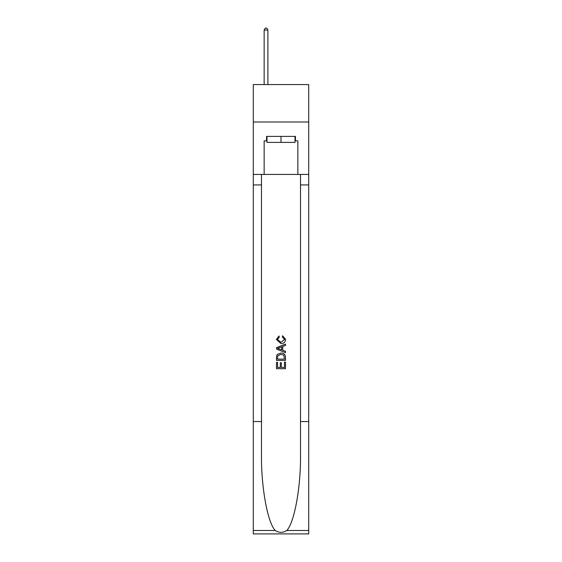 <?xml version="1.0" encoding="UTF-8"?>
<svg xmlns="http://www.w3.org/2000/svg" width="562" height="562" viewBox="0 0 562 562"><rect width="100%" height="100%" fill="white"/><g stroke="black" fill="none" stroke-linecap="round" stroke-linejoin="round"><path stroke-width="0.84" d="M308.707 122.01L308.707 84.567L253.293 84.567L253.293 122.01L308.707 122.01L308.707 174.431L297.853 174.431L297.853 140.879L295.45 140.879L295.45 136.39L266.55 136.39L266.55 140.879L266.999 140.879M295.001 136.39L295.001 142.383L266.999 142.383L266.999 136.39M281 136.39L281 142.383M284.449 362.139L284.449 367.436L281.344 367.436L284.449 367.436L284.449 362.139L285.489 362.139L285.489 368.7L276.504 368.7L276.504 362.364L276.504 368.7M280.305 362.715L280.305 367.436L277.537 367.436L280.305 367.436L280.305 362.715L281.344 362.715L281.344 367.436M277.277 354.439L276.63 355.746L277.277 354.439L280.951 353.034C283.824 353.02 285.334 354.404 285.489 357.186L285.489 360.411L276.504 360.411L276.504 357.334L276.504 360.411M282.616 335.753L282.321 337.017L282.616 335.753L285.601 339.42C285.363 342.181 283.803 343.572 280.93 343.586L276.385 339.448L278.998 335.985L279.272 337.249L277.424 339.504L280.923 342.321L284.569 339.539L282.321 337.017M286.796 530.486L308.707 530.486L308.707 533.9L253.293 533.9L253.293 421.563L261.492 421.563L261.492 454.96C261.091 486.882 267.568 522.548 275.204 530.486C279.068 532.945 282.925 532.945 286.796 530.486C294.432 522.548 300.909 486.882 300.508 454.96L300.508 174.431M276.504 347.653L276.504 349.079L285.489 352.648L276.504 349.079L276.504 347.653L285.489 344.084L276.504 347.653M300.508 421.563L308.707 421.563L308.707 174.431M253.293 421.563L253.293 122.01M261.492 174.431L261.492 421.563M308.707 530.486L308.707 421.563M253.293 174.431L264.147 174.431L264.147 140.879L266.55 140.879M264.147 174.431L297.853 174.431M295.001 140.879L295.45 140.879M285.489 344.084L285.489 345.433L282.721 346.452L282.721 350.281L285.489 351.306L285.489 352.648M279.202 348.981L281.688 349.901L281.688 346.831L277.537 348.37L279.202 348.981M281.688 346.831L281.688 349.901M276.504 357.334L276.63 355.746M283.817 355.163L284.449 359.139L283.817 355.163L280.93 354.299L277.726 355.83L277.537 359.139L284.449 359.139L277.537 359.139M276.504 362.364L277.537 362.364L277.537 367.436M267.891 84.567L267.891 30.046L264.147 30.046L264.147 84.567M264.147 30.046L265.271 28.1L266.774 28.1L267.891 30.046M300.508 184.919L308.707 184.919M261.492 184.919L253.293 184.919M253.293 530.486L275.204 530.486"/></g></svg>
